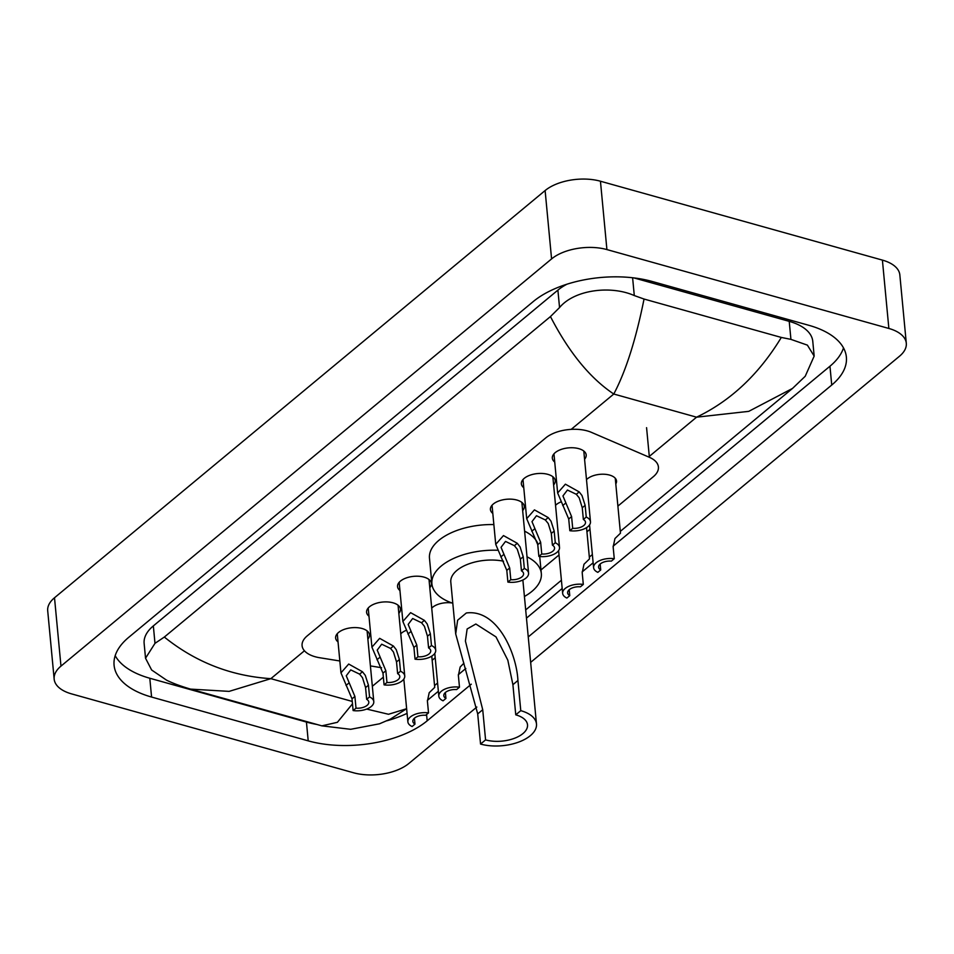<?xml version="1.0" encoding="UTF-8"?>
<svg xmlns="http://www.w3.org/2000/svg" width="954" height="954" viewBox="0 0 954 954"><rect width="100%" height="100%" fill="white"/><g stroke="black" fill="none" stroke-linecap="round" stroke-linejoin="round"><path stroke-width="1.43" d="M586.495 479.659A15.991 8.181 -5.4 0 1 609.546 475.068A15.991 8.181 -5.4 0 1 616.522 480.983A15.991 8.181 -5.4 0 1 615.795 483.916M338.038 641.911A17.005 8.705 -5.4 0 1 335.629 637.999A17.005 8.705 -5.4 0 1 344.263 629.366A17.005 8.705 -5.4 0 1 362.079 628.507A17.005 8.705 -5.4 0 1 369.496 634.804A17.005 8.705 -5.4 0 1 367.874 639.085M368.983 616.212A17.005 8.705 -5.4 0 1 366.586 612.313A17.005 8.705 -5.4 0 1 375.22 603.667A17.005 8.705 -5.4 0 1 393.036 602.821A17.005 8.705 -5.4 0 1 400.453 609.105A17.005 8.705 -5.4 0 1 398.832 613.398M399.941 590.526A17.005 8.705 -5.4 0 1 397.544 586.615A17.005 8.705 -5.4 0 1 406.177 577.981A17.005 8.705 -5.4 0 1 423.993 577.122A17.005 8.705 -5.4 0 1 431.411 583.419A17.005 8.705 -5.4 0 1 429.789 587.7M492.813 513.443A17.005 8.705 -5.4 0 1 490.416 509.531A17.005 8.705 -5.4 0 1 499.049 500.898A17.005 8.705 -5.4 0 1 516.853 500.039A17.005 8.705 -5.4 0 1 524.283 506.335A17.005 8.705 -5.4 0 1 522.661 510.617M523.77 487.744A17.005 8.705 -5.4 0 1 521.373 483.845A17.005 8.705 -5.4 0 1 530.007 475.199A17.005 8.705 -5.4 0 1 547.811 474.341A17.005 8.705 -5.4 0 1 555.24 480.637A17.005 8.705 -5.4 0 1 553.618 484.93M554.727 462.058A17.005 8.705 -5.4 0 1 552.33 458.147A17.005 8.705 -5.4 0 1 560.964 449.501A17.005 8.705 -5.4 0 1 578.768 448.654A17.005 8.705 -5.4 0 1 586.197 454.939A17.005 8.705 -5.4 0 1 584.563 459.232M617.894 506.109L653.299 476.726A29.979 15.347 174.6 0 0 658.415 466.983A29.979 15.347 174.6 0 0 649.376 457.3L591.301 432.305A29.979 15.347 174.6 0 0 587.27 430.898A29.979 15.347 174.6 0 0 545.771 437.886L307.188 635.913A29.979 15.347 174.6 0 0 302.084 645.655A29.979 15.347 174.6 0 0 319.709 657.735L339.839 660.979M432.162 660.275L435.191 657.759M540.99 569.943L559.02 554.978M586.937 531.807L589.977 529.291M370.414 665.916L381.576 667.717M555.538 505.346A15.991 8.181 -5.4 0 1 560.618 502.054M431.721 608.127A15.991 8.181 -5.4 0 1 451.946 602.952M400.763 633.826A15.991 8.181 -5.4 0 1 405.832 630.522M476.833 707.045L408.884 763.45A39.973 20.463 -5.4 0 1 353.552 772.776L71.598 693.892A39.973 20.463 -5.4 0 1 54.163 679.105L47.7 610.751A39.973 20.463 -5.4 0 1 54.509 597.764L545.116 190.55A39.973 20.463 -5.4 0 1 600.448 181.224L882.402 260.108A39.973 20.463 -5.4 0 1 899.837 274.895L906.3 343.249A39.973 20.463 -5.4 0 1 899.491 356.236L530.651 662.374M54.163 679.105A39.973 20.463 -5.4 0 1 60.973 666.119L551.579 258.916A39.973 20.463 -5.4 0 1 606.911 249.578L888.866 328.462A39.973 20.463 -5.4 0 1 906.3 343.249M528.254 636.926L831.733 385.034A85.932 44.003 174.6 0 0 846.377 357.106A85.932 44.003 174.6 0 0 808.885 325.314L652.238 281.49A85.932 44.003 174.6 0 0 533.286 301.536L128.73 637.332A85.932 44.003 174.6 0 0 114.086 665.248A85.932 44.003 174.6 0 0 151.579 697.052L308.214 740.864A85.932 44.003 174.6 0 0 427.177 720.819L471.288 684.197M115.184 655.66A85.932 44.003 174.6 0 0 149.802 678.246L306.437 722.071A85.932 44.003 174.6 0 0 316.966 724.48M613.1 546.225L829.956 366.229A85.932 44.003 174.6 0 0 843.503 347.9M427.368 700.379L438.363 691.256M458.325 674.693L465.826 668.456M526.477 618.12L562.192 588.475M582.143 571.911L593.149 562.788M386.919 720.783A85.932 44.003 174.6 0 0 407.072 713.377M566.914 284.22A53.961 27.63 174.6 0 0 557.899 290.123L153.344 625.907A53.961 27.63 174.6 0 0 144.137 643.437L145.533 658.212L154.989 643.342L164.327 637.057C195.618 662.195 231.13 676.064 270.853 678.664L229.115 691.376L190.609 689.122C180.604 686.176 172.579 683.183 166.533 680.142L151.626 669.982L145.533 658.212M620.291 531.39L792.524 388.421L748.759 411.353L696.563 417.184C730.692 400.859 758.955 374.29 781.314 337.442L790.926 339.374L807.394 345.133L814.167 356.092L812.772 341.317A53.961 27.63 174.6 0 0 789.22 321.355L633.921 277.912M814.167 356.092L805.212 376.281L792.524 388.421M781.314 337.442L644.045 299.043C635.865 339.707 625.776 371.368 613.78 394.026C590.037 378.154 568.93 352.336 550.458 316.573L164.327 637.057M550.458 316.573L559.545 307.558C574.415 289.67 610.727 285.127 634.291 295.561L644.045 299.043M366.67 709.072L388.505 714.272L406.452 708.774M406.631 708.703L390.365 719.125L379.501 723.8L350.655 729.309L321.868 725.851L337.394 722.309L352.491 703.825M583.359 519.465L582.262 507.743L579.185 497.833L576.311 494.291L567.427 490.034L562.943 495.937L571.601 516.591L572.698 528.313A9.993 5.116 174.6 0 0 585.506 522.255A9.993 5.116 174.6 0 0 583.359 519.465L586.245 517.068L585.136 505.346L581.988 495.52L579.185 491.906L565.388 484.179L557.649 492.991L553.952 453.854M586.245 517.068A14.99 7.68 174.6 0 1 590.478 521.778A14.99 7.68 174.6 0 1 569.824 530.698L568.715 518.988L557.649 492.991M569.824 530.698L572.698 528.313M552.414 545.151L551.305 533.441L548.228 523.531L545.354 519.978L536.482 515.72L531.986 521.635L540.644 542.289L541.753 554A9.993 5.116 174.6 0 0 554.548 547.942A9.993 5.116 174.6 0 0 552.414 545.151L555.288 542.766L554.179 531.044L551.03 521.206L548.228 517.593L534.431 509.877L526.691 518.69L522.995 479.552M555.288 542.766A14.99 7.68 174.6 0 1 559.521 547.477A14.99 7.68 174.6 0 1 538.867 556.397L537.758 544.674L526.691 518.69M538.867 556.397L541.753 554M521.456 570.85L520.347 559.127L517.283 549.218L514.397 545.676L505.525 541.419L501.041 547.322L509.686 567.976L510.795 579.698A9.993 5.116 174.6 0 0 523.591 573.64A9.993 5.116 174.6 0 0 521.456 570.85L524.33 568.453L523.221 556.742L520.073 546.904L517.271 543.291L503.473 535.576L495.734 544.376L492.037 505.25M524.33 568.453A14.99 7.68 174.6 0 1 528.576 573.175A14.99 7.68 174.6 0 1 507.91 582.095L506.801 570.373L495.734 544.376M507.91 582.095L510.795 579.698M428.584 647.933L427.475 636.211L424.411 626.301L421.525 622.759L412.653 618.502L408.169 624.405L416.815 645.059L417.924 656.781A9.993 5.116 174.6 0 0 430.731 650.723A9.993 5.116 174.6 0 0 428.584 647.933L431.47 645.536L430.361 633.826L427.201 623.988L424.399 620.374L410.602 612.659L402.874 621.459L399.166 582.334M431.47 645.536A14.99 7.68 174.6 0 1 435.704 650.258A14.99 7.68 174.6 0 1 415.038 659.178L413.929 647.456L402.874 621.459M415.038 659.178L417.924 656.781M397.627 673.631L396.518 661.909L393.453 651.999L390.568 648.446L381.695 644.2L377.212 650.103L385.857 670.757L386.966 682.48A9.993 5.116 174.6 0 0 399.774 676.422A9.993 5.116 174.6 0 0 397.627 673.631L400.513 671.234L399.404 659.512L396.244 649.674L393.442 646.061L379.656 638.345L371.917 647.158L368.208 608.02M400.513 671.234A14.99 7.68 174.6 0 1 404.746 675.945A14.99 7.68 174.6 0 1 384.08 684.865L382.971 673.142L371.917 647.158M384.08 684.865L386.966 682.48M366.67 699.318L365.561 687.596L362.496 677.698L359.61 674.144L350.738 669.887L346.254 675.802L354.9 696.444L356.009 708.166A9.993 5.116 174.6 0 0 368.816 702.108A9.993 5.116 174.6 0 0 366.67 699.318L369.556 696.933L368.447 685.21L365.287 675.372L362.484 671.759L348.699 664.044L340.96 672.856L337.263 633.718M369.556 696.933A14.99 7.68 174.6 0 1 373.789 701.643A14.99 7.68 174.6 0 1 353.123 710.563L352.014 698.841L340.96 672.856M353.123 710.563L356.009 708.166M614.269 558.722L611.383 561.119A9.993 5.116 174.6 0 0 598.575 567.165A9.993 5.116 174.6 0 0 600.722 569.967L597.836 572.352A14.99 7.68 174.6 0 1 593.603 567.642A14.99 7.68 174.6 0 1 614.269 558.722L613.16 547L614.948 538.557L620.458 533.214L615.258 478.24M600.722 569.967L600.161 564.029M583.311 584.42L580.426 586.805A9.993 5.116 174.6 0 0 567.618 592.863A9.993 5.116 174.6 0 0 569.765 595.654L566.879 598.051A14.99 7.68 174.6 0 1 562.645 593.34A14.99 7.68 174.6 0 1 583.311 584.42L582.202 572.698L583.991 564.243L589.5 558.901L586.543 527.645M569.765 595.654L569.204 589.715M459.482 687.19L456.596 689.587A9.993 5.116 174.6 0 0 443.801 695.645A9.993 5.116 174.6 0 0 445.935 698.435L443.061 700.82A14.99 7.68 174.6 0 1 438.816 696.11A14.99 7.68 174.6 0 1 459.482 687.19L458.373 675.468L460.162 667.025L463.894 663.197M445.935 698.435L445.375 692.497M428.525 712.888L425.639 715.273A9.993 5.116 174.6 0 0 412.843 721.331A9.993 5.116 174.6 0 0 414.978 724.122L412.104 726.519A14.99 7.68 174.6 0 1 407.871 721.808A14.99 7.68 174.6 0 1 428.525 712.888L427.416 701.166L429.205 692.711L434.726 687.369L431.768 656.114M414.978 724.122L414.418 718.195M520.777 710.658L515.756 714.832A26.974 13.809 -5.4 0 1 527.526 724.825A26.974 13.809 -5.4 0 1 513.836 738.527A26.974 13.809 -5.4 0 1 485.574 739.887L480.554 744.06L477.704 713.902L455.702 633.957L457.634 620.207L466.339 612.981C497.606 608.843 516.639 653.848 517.927 680.5L520.777 710.658A35.966 18.424 -5.4 0 1 536.482 723.979A35.966 18.424 -5.4 0 1 518.225 742.248A35.966 18.424 -5.4 0 1 480.554 744.06M515.756 714.832L512.906 684.674L507.826 660.192L495.997 636.902L475.843 624.011L467.138 628.972L465.409 641.064L482.724 709.728L485.574 739.887M503.545 561.214A35.966 18.424 174.6 0 0 467.46 564.398A35.966 18.424 174.6 0 0 450.801 582.071L455.702 633.957M452.804 603.25A54.962 28.143 -5.4 0 1 431.9 583.848A54.962 28.143 -5.4 0 1 497.225 550.243M431.9 583.848L429.479 558.221A54.962 28.143 -5.4 0 1 493.862 524.581M527.025 556.814A54.962 28.143 -5.4 0 1 541.323 573.509A54.962 28.143 -5.4 0 1 524.426 596.477M524.605 531.175A54.962 28.143 -5.4 0 1 537.472 542.778M646.573 427.678L649.376 457.3M649.292 456.417L696.563 417.184L613.78 394.026L571.196 429.372M352.264 701.44L270.853 678.664L304.433 650.783M372.334 686.284L383.353 677.149M60.973 666.119L54.509 597.764M888.866 328.462L882.402 260.108M606.911 249.578L600.448 181.224M551.579 258.916L545.116 190.55M149.802 678.246L151.579 697.052M829.956 366.229L831.733 385.034M426.581 714.51L427.177 720.819M306.437 722.071L308.214 740.864M789.22 321.355L790.926 339.374M153.344 625.907L154.989 643.342M557.899 290.123L559.545 307.558M632.609 277.757L634.291 295.561M562.729 505.56L565.603 503.175M576.311 494.291L579.185 491.906M582.262 507.743L585.136 505.346M568.715 518.988L571.601 516.591M531.772 531.259L534.645 528.874M545.354 519.978L548.228 517.593M551.305 533.441L554.179 531.044M537.758 544.674L540.644 542.289M500.814 556.945L503.688 554.56M514.397 545.676L517.271 543.291M520.347 559.127L523.221 556.742M506.801 570.373L509.686 567.976M407.942 634.028L410.816 631.643M421.525 622.759L424.399 620.374M427.475 636.211L430.361 633.826M413.929 647.456L416.815 645.059M376.985 659.727L379.859 657.342M390.568 648.446L393.442 646.061M396.518 661.909L399.404 659.512M382.971 673.142L385.857 670.757M346.028 685.413L348.902 683.028M359.61 674.144L362.484 671.759M365.561 687.596L368.447 685.21M352.014 698.841L354.9 696.444M466.339 612.981L457.634 620.207M482.724 709.728L477.704 713.902M517.927 680.5L512.906 684.674M592.362 554.56L589.333 557.076M561.405 580.259L525.69 609.904M437.588 683.028L434.547 685.556M321.868 725.851L190.609 689.122M590.478 521.778L583.8 451.039M559.521 547.477L552.843 476.726M528.576 573.175L521.886 502.424M435.704 650.258L429.014 579.507M404.746 675.945L398.056 605.206M373.789 701.643L367.099 630.892M593.603 567.642L589.56 524.903M562.645 593.34L558.603 550.601M438.816 696.11L434.786 653.371M407.871 721.808L403.828 679.069M541.323 573.509L539.714 556.504M536.482 723.979L522.864 579.996"/></g></svg>
